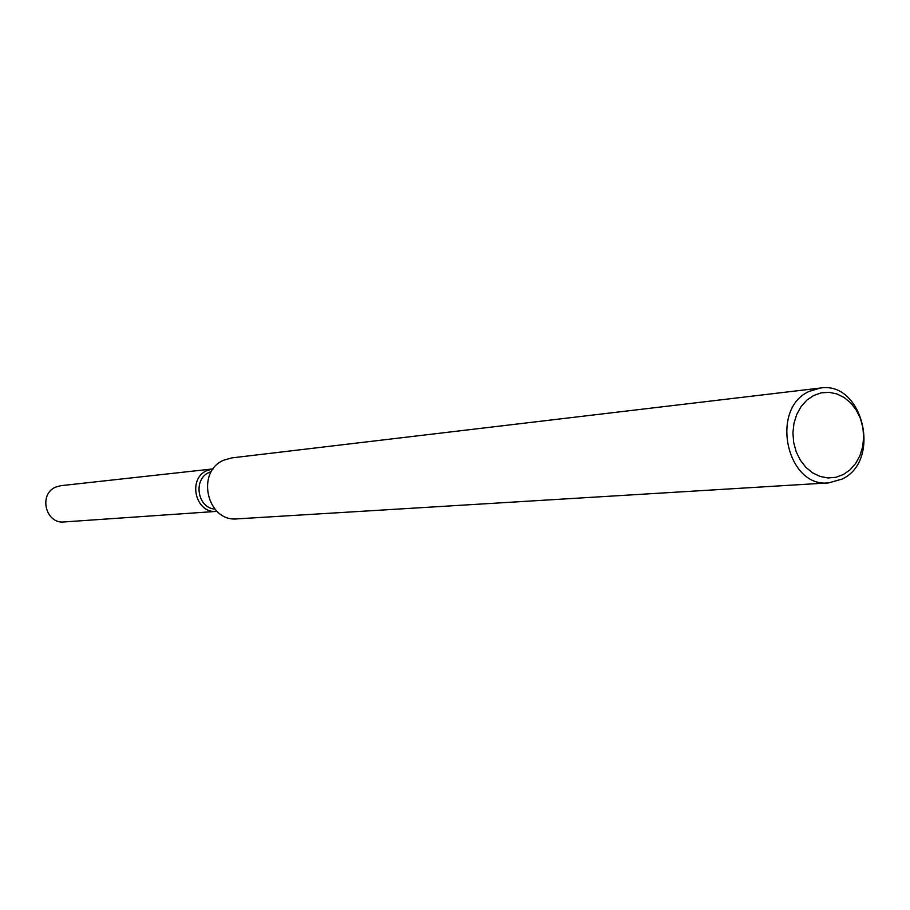 <?xml version="1.0" encoding="UTF-8"?>
<svg xmlns="http://www.w3.org/2000/svg" width="910" height="910" viewBox="0 0 910 910"><rect width="100%" height="100%" fill="white"/><g stroke="black" fill="none" stroke-linecap="round" stroke-linejoin="round"><path stroke-width="1.36" d="M214.828 509.088C197.231 507.951 192.863 478.944 209.3 472.335L211.461 471.505M207.093 470.527L213.213 468.877L207.093 470.527C186.937 478.649 195.661 514.423 217.012 511.352L216.648 511.386C195.434 513.991 187.13 478.558 207.093 470.527M828.703 482.88L237.294 518.859C207.036 522.351 195.366 471.585 223.86 460.153L231.822 457.889L820.206 388.058C862.873 380.687 881.983 460.642 842.125 479.07L828.703 482.88C786.695 488.067 769.598 408.658 809.161 391.414L820.206 388.058M813.665 395.497L821.207 392.847L829.101 392.324L836.938 393.939L844.332 397.613L850.918 403.141L856.367 410.251L860.439 418.589L862.908 427.734L863.67 437.255L862.68 446.662L859.984 455.5L855.718 463.349L850.088 469.799L843.365 474.519L835.88 477.295L827.998 477.955L820.115 476.465L812.641 472.882L805.941 467.387L800.379 460.255L796.216 451.838L793.691 442.567L792.917 432.921L793.952 423.389L796.728 414.448L801.096 406.565L806.84 400.15L813.665 395.497M216.648 511.386L64.121 521.942C45.5 524.194 38.3 493.971 55.817 487.055L60.868 485.678L212.838 468.923"/></g></svg>
